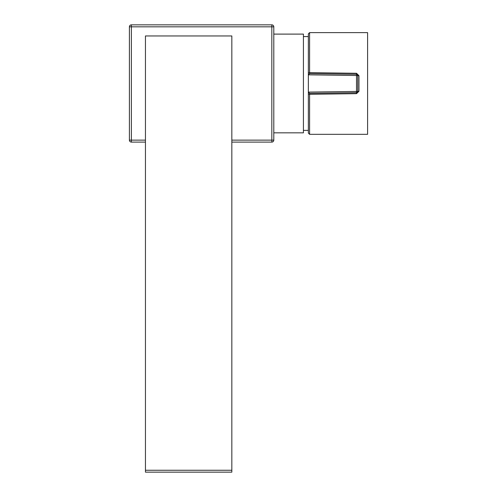 <?xml version="1.0" encoding="UTF-8"?>
<svg xmlns="http://www.w3.org/2000/svg" width="497" height="497" viewBox="0 0 497 497"><rect width="100%" height="100%" fill="white"/><g stroke="black" fill="none" stroke-linecap="round" stroke-linejoin="round"><path stroke-width="0.75" d="M145.447 142.099L131.376 142.099L131.376 140.123L129.4 140.123L129.4 26.826L131.376 26.826L131.376 140.123L145.447 140.123M231.838 140.123L271.828 140.123L271.828 142.099L231.838 142.099M273.804 26.826L273.804 140.123A1.976 1.976 0 0 1 271.828 142.099A1.976 1.976 0 0 0 273.804 140.123L271.828 140.123L271.828 26.826L131.376 26.826L131.376 24.85L271.828 24.85L271.828 26.826L273.804 26.826A1.976 1.976 0 0 0 271.828 24.85A1.976 1.976 0 0 1 273.804 26.826M129.4 140.123A1.976 1.976 0 0 0 131.376 142.099A1.976 1.976 0 0 1 129.4 140.123M131.376 24.85A1.976 1.976 0 0 0 129.4 26.826A1.976 1.976 0 0 1 131.376 24.85M145.447 470.261L145.447 472.15L231.838 472.15L231.838 470.261L145.447 470.261L145.447 35.958L231.838 35.958L231.838 470.261M273.804 34.107L303.425 34.107L303.425 132.842L273.804 132.842M309.594 73.618A1.236 1.236 0 0 1 309.612 73.618L356.511 74.27L356.511 75.507L358.958 75.693L358.958 91.255L356.529 93.66L309.594 94.3L309.612 93.33A1.236 1.236 0 0 1 309.594 93.33L356.511 92.678L309.612 93.33L308.357 92.113A1.236 1.236 0 0 1 308.357 92.094L356.511 91.442L356.511 75.507L308.357 74.836L309.594 73.618L309.594 72.649L308.357 72.91L308.357 33.858L308.357 74.854A1.236 1.236 0 0 1 308.357 74.842L308.357 130.376L303.425 130.376M308.357 36.573L303.425 36.573M308.357 74.854L308.357 133.09L309.594 134.327L367.6 134.327L367.6 32.628L309.594 32.628L309.594 72.649L356.529 73.289L358.958 75.693M358.958 91.255L357.728 91.442A1.236 1.236 0 0 1 356.511 92.678L356.511 91.442L357.728 91.442L357.728 75.507A1.236 1.236 0 0 0 356.511 74.27L356.529 73.289M309.594 134.327L309.594 94.3L308.357 94.039M356.529 93.66L356.511 92.678M309.594 32.628L308.357 33.858"/></g></svg>
